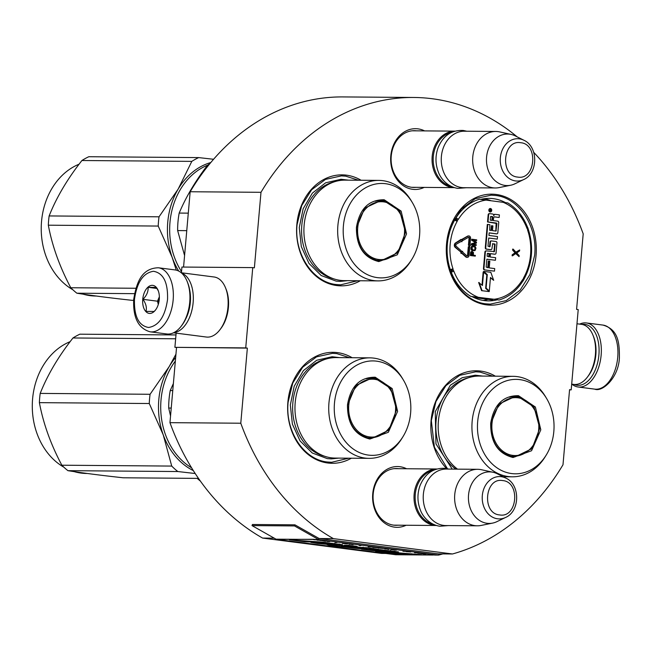 <?xml version="1.0" encoding="UTF-8"?>
<svg xmlns="http://www.w3.org/2000/svg" width="652" height="652" viewBox="0 0 652 652"><rect width="100%" height="100%" fill="white"/><g stroke="black" fill="none" stroke-linecap="round" stroke-linejoin="round"><path stroke-width="0.98" d="M260.987 192.307L190.164 191.745A231.061 187.409 -89.5 0 1 342.993 96.92L413.816 97.474A231.061 187.409 -89.5 0 0 260.987 192.307L254.378 267.825L252.748 267.613L245.731 347.899L247.352 348.111L240.784 423.221A231.061 187.409 -89.5 0 0 333.416 538.625L452.464 553.98A231.061 187.409 -89.5 0 0 562.994 464.762L569.563 389.651L571.193 389.855L578.218 309.578L576.588 309.366L583.198 233.848A231.061 187.409 -89.5 0 0 533.719 152.348M413.816 97.474A231.061 187.409 -89.5 0 1 517.175 136.863M406.114 525.251A30.391 24.646 -89.5 0 1 372.748 493.768A30.391 24.646 -89.5 0 1 406.563 468.747M424.159 187.401A30.391 24.646 -89.5 0 1 390.792 155.918A30.391 24.646 -89.5 0 1 424.607 130.897M486.473 304.851A55.493 45.012 90.5 0 0 536.05 255.429A55.493 45.012 90.5 0 0 496.131 194.459A55.493 45.012 90.5 0 0 446.547 243.889A55.493 45.012 90.5 0 0 486.473 304.851M361.086 180.262A55.493 45.012 90.5 0 0 346.416 175.16A55.493 45.012 90.5 0 0 296.839 224.581A55.493 45.012 90.5 0 0 336.758 285.552A55.493 45.012 90.5 0 0 360.295 280.751M352.145 357.72A55.493 45.012 90.5 0 0 337.475 352.618A55.493 45.012 90.5 0 0 287.891 402.048A55.493 45.012 90.5 0 0 327.817 463.01A55.493 45.012 90.5 0 0 351.346 458.217M495.349 376.18A55.493 45.012 90.5 0 0 480.679 371.086A55.493 45.012 90.5 0 0 434.534 404.427A55.493 45.012 90.5 0 0 446.563 468.535M190.164 191.745L183.571 267.067M252.748 267.613L181.924 267.051L181.427 272.78M245.731 347.899L174.899 347.337L176.146 333.139M174.899 347.337L247.352 348.111M176.529 347.549L169.96 422.667L240.784 423.221M274.231 538.161L262.585 538.071A231.061 187.409 -89.5 0 1 169.96 422.667M333.416 538.625L319.244 538.519A1.214 0.978 -89.5 0 1 318.942 538.413L294.924 524.836L294.508 525.936L252.014 525.602L276.032 539.18A2.421 1.964 90.5 0 0 276.644 539.383L395.699 554.73A2.421 1.964 90.5 0 0 395.886 554.746A2.421 1.964 90.5 0 0 396.082 554.738M385.739 553.45L381.64 553.418L262.585 538.071M452.464 553.98L438.299 553.866L319.244 538.519M571.193 389.855L569.546 389.847M397.981 525.186A28.37 23.016 -89.5 0 1 395.854 525.292A28.37 23.016 -89.5 0 1 373.197 493.971A28.37 23.016 -89.5 0 1 396.302 468.543A28.37 23.016 -89.5 0 1 398.421 468.682M416.017 187.336A28.37 23.016 -89.5 0 1 413.89 187.442A28.37 23.016 -89.5 0 1 391.233 156.113A28.37 23.016 -89.5 0 1 414.338 130.693A28.37 23.016 -89.5 0 1 416.465 130.832M480.842 199.365A51.255 41.573 90.5 0 1 489.228 198.379A51.255 41.573 90.5 0 1 493.279 198.656A51.255 41.573 -89.5 0 1 505.194 202.454M497.549 299.716A51.255 41.573 -89.5 0 1 488.413 300.89A51.255 41.573 -89.5 0 1 484.363 300.613A51.255 41.573 90.5 0 1 471.771 296.456M483.939 198.754A51.255 41.573 -89.5 0 1 490.622 200.563M487.981 299.349A51.255 41.573 -89.5 0 1 483.14 300.433M357.679 280.735L340.564 284.834L336.253 284.541C312.715 282.259 293.922 253.563 297.059 224.687L301.713 205.559L311.632 189.756L325.495 179.39L341.428 175.869L345.739 176.162L358.478 180.237M534.648 255.315L529.994 274.443L520.076 290.246L506.221 300.605L490.28 304.134L485.968 303.84C462.423 301.558 443.637 272.87 446.775 243.987L451.428 224.858L461.347 209.056L475.202 198.697L491.143 195.168L495.455 195.461C518.992 197.743 537.786 226.44 534.648 255.315M447.443 468.723L434.411 447.223L431.322 420.605L435.976 401.477L445.895 385.674L459.75 375.316L475.691 371.787L480.002 372.08L492.741 376.163M348.738 458.193L331.623 462.292L327.312 461.999C303.767 459.717 284.981 431.029 288.119 402.145L292.772 383.017L302.691 367.215L316.546 356.856L332.487 353.327L336.799 353.62L349.537 357.695M150.139 331.819L166.741 333.963A32.29 18.794 -82.7 0 0 181.329 326.016L182.112 324.981A30.677 17.857 -82.7 0 0 190.107 302.243A30.677 17.857 -82.7 0 0 187.589 282.503L187.1 281.305A32.29 18.794 -82.7 0 0 174.997 269.912L158.395 267.776C141.182 268.192 136.39 283.4 133.717 299.317C132.878 317.638 138.354 328.469 150.139 331.819A32.29 18.794 -82.7 0 0 173.155 299.944A32.29 18.794 -82.7 0 0 158.395 267.776M181.329 326.016A32.29 18.794 -82.7 0 0 189.748 302.088A32.29 18.794 -82.7 0 0 187.1 281.305M134.483 299.244C133.97 316.318 138.664 325.731 148.55 327.475C158.738 325.894 165.062 316.57 167.54 299.504C168.053 282.43 163.367 273.025 153.473 271.281C143.285 272.862 136.961 282.186 134.483 299.244M142.747 299.309A14.124 8.223 -82.7 0 0 146.513 312.169A14.124 8.223 -82.7 0 0 155.592 309.912A14.124 8.223 -82.7 0 0 159.275 299.439A14.124 8.223 -82.7 0 0 158.11 290.352A14.124 8.223 -82.7 0 0 149.324 286.163A14.124 8.223 -82.7 0 0 142.747 299.309M158.322 290.89L156.268 287.385L148.094 287.32C148.395 291.583 146.676 295.584 142.951 299.325C145.975 303.612 146.985 307.638 145.983 311.403L154.165 311.469L155.706 309.757M142.951 299.325L157.482 301.2L158.297 304.443M148.094 287.32L156.993 288.461M159.357 296.815L157.482 301.2M159.365 297.092A12.111 7.05 -82.7 0 0 158.575 301.208A12.111 7.05 -82.7 0 0 158.509 303.71M581.934 324.419A30.677 17.857 97.3 0 1 583.621 324.297A30.677 17.857 97.3 0 1 598.895 354.949A30.677 17.857 97.3 0 1 574.192 384.452M579.636 324.117A32.29 18.794 97.3 0 1 585.064 322.862A32.29 18.794 97.3 0 1 586.384 322.952A32.29 18.794 97.3 0 1 601.144 355.12A32.29 18.794 97.3 0 1 578.128 386.995A32.29 18.794 97.3 0 1 571.894 384.158M181.223 272.748L214.117 276.994A30.269 17.62 97.3 0 1 225.462 287.671L226.073 289.17A28.256 16.447 97.3 0 1 228.404 307.353A28.256 16.447 97.3 0 1 221.036 328.29L220.058 329.586A30.269 17.62 97.3 0 1 206.374 337.035L173.481 332.797M225.462 287.671A30.269 17.62 97.3 0 1 227.955 307.157A30.269 17.62 97.3 0 1 220.058 329.586M189.52 289.162A28.256 16.447 97.3 0 1 190.319 302.447A28.256 16.447 97.3 0 1 185.673 319.024M181.598 273.074A30.269 17.62 97.3 0 1 193.131 302.667A30.269 17.62 97.3 0 1 173.929 332.577M576.979 323.775L581.568 324.362A30.269 17.62 97.3 0 1 592.912 335.046L593.524 336.538A28.256 16.447 97.3 0 1 595.855 354.729A28.256 16.447 97.3 0 1 588.487 375.666L587.509 376.962A30.269 17.62 97.3 0 1 573.825 384.411L571.698 384.134M592.912 335.046A30.269 17.62 97.3 0 1 595.406 354.525A30.269 17.62 97.3 0 1 587.509 376.962M454.379 187.637A28.256 22.918 90.5 0 1 452.504 187.491A28.256 22.918 -89.5 0 1 432.072 158.045A28.256 22.918 -89.5 0 1 454.827 131.133M451.062 186.317A27.449 22.258 -89.5 0 1 433.172 159.218A27.449 22.258 -89.5 0 1 451.486 132.397M495.789 131.459A28.256 22.918 -89.5 0 0 472.692 158.151A28.256 22.918 -89.5 0 0 493.108 187.809A28.256 22.918 90.5 0 0 495.341 187.963L463.939 187.711A28.256 22.918 90.5 0 1 461.706 187.564A28.256 22.918 -89.5 0 1 441.29 157.898A28.256 22.918 -89.5 0 1 464.387 131.207L495.789 131.459A28.256 22.918 -89.5 0 1 498.022 131.614A28.256 22.918 90.5 0 1 499.685 131.9L511.127 134.434A25.778 20.905 90.5 0 0 509.611 134.165A25.778 20.905 -89.5 0 0 486.588 157.124A25.778 20.905 -89.5 0 0 505.129 185.437A25.778 20.905 90.5 0 0 510.728 185.225A25.778 20.905 90.5 0 0 514.95 183.791L523.646 179.585C538.226 173.383 538.438 146.716 523.955 140.278A21.166 17.172 90.5 0 0 519.269 138.827A21.166 17.172 90.5 0 0 500.353 157.678A21.166 17.172 90.5 0 0 515.585 180.938A21.166 17.172 90.5 0 0 523.646 179.585M495.341 187.963A28.256 22.918 90.5 0 0 499.245 187.58L510.728 185.225M523.955 140.278L515.324 135.934A25.778 20.905 90.5 0 0 511.127 134.434M393.726 525.153L436.351 525.488A28.256 22.918 90.5 0 1 434.46 525.341A28.256 22.918 -89.5 0 1 414.036 495.903A28.256 22.918 -89.5 0 1 436.791 468.992L394.175 468.649M433.018 524.175A27.449 22.258 -89.5 0 1 415.137 497.068A27.449 22.258 -89.5 0 1 433.45 470.255M477.753 469.31A28.256 22.918 -89.5 0 0 454.648 496.001A28.256 22.918 -89.5 0 0 475.072 525.659A28.256 22.918 90.5 0 0 477.305 525.814L445.903 525.569A28.256 22.918 90.5 0 1 443.67 525.414A28.256 22.918 -89.5 0 1 423.254 495.756A28.256 22.918 -89.5 0 1 446.351 469.065L477.753 469.31A28.256 22.918 -89.5 0 1 479.986 469.464A28.256 22.918 90.5 0 1 481.649 469.758L493.091 472.284A25.778 20.905 90.5 0 0 491.575 472.024A25.778 20.905 -89.5 0 0 468.543 494.974A25.778 20.905 -89.5 0 0 487.085 523.295A25.778 20.905 90.5 0 0 492.692 523.083A25.778 20.905 90.5 0 0 496.906 521.649L505.61 517.443C520.182 511.233 520.394 484.566 505.919 478.136A21.166 17.172 90.5 0 0 501.225 476.685A21.166 17.172 90.5 0 0 482.317 495.536A21.166 17.172 90.5 0 0 497.541 518.788A21.166 17.172 90.5 0 0 505.61 517.443M477.305 525.814A28.256 22.918 90.5 0 0 481.209 525.431L492.692 523.083M505.919 478.136L497.289 473.792A25.778 20.905 90.5 0 0 493.091 472.284M454.623 219.52L457.484 220.164A2.828 2.29 90.5 0 0 458.364 219.308A2.021 0.709 32 0 0 455.887 218.07A51.867 42.062 -89.5 0 1 479.35 199.251L507.509 202.886M492.863 299.977L473.882 297.532M494.151 299.26L499.13 300.018C508.845 296.986 516.759 290.67 522.88 281.053A2.021 0.709 -148 0 0 522.35 279.993A49.845 40.424 -89.5 0 1 494.151 299.26L470.85 296.399A51.867 42.062 -89.5 0 1 451.168 272.023A2.021 0.513 -21.1 0 0 453.833 271.159A2.82 2.29 90.5 0 0 453.116 270.091L450.182 270.278M490.125 208.518A1.736 1.41 90.5 0 0 490.092 211.973M489.562 213.652L489.293 213.644A1.271 1.035 90.5 0 0 488.161 214.777L487.533 221.965L496.914 223.522L495.96 231.069L492.496 230.629L492.912 225.885L491.885 225.755L491.469 230.49L489.709 230.27L489.872 224.687L487.786 224.418L485.748 247.719A1.271 1.035 90.5 0 0 486.661 249.113L490.826 249.651A1.271 1.035 90.5 0 0 491.967 248.518L492.692 243.644L495.096 244.353L494.469 251.542L486.506 250.922A1.271 1.035 90.5 0 0 485.373 252.055L483.931 268.518A1.271 1.035 90.5 0 0 484.843 269.912L494.477 271.15L494.705 268.583L489.236 267.882L489.823 261.134L488.796 261.004L488.209 267.744L486.164 267.075L486.857 259.17L495.43 260.27L495.659 257.703L490.19 257.002L490.483 253.628L494.925 254.198A1.271 1.035 90.5 0 0 496.058 253.066L496.946 242.911A1.271 1.035 90.5 0 0 496.033 241.517L491.592 240.938A1.271 1.035 90.5 0 0 490.459 242.071L490.068 246.513L487.981 246.244L488.707 238.013L497.28 239.121L497.509 236.546L488.927 235.445L489.155 232.87L496.702 233.848A1.271 1.035 90.5 0 0 497.843 232.715L498.731 222.56A1.271 1.035 90.5 0 0 497.818 221.167L493.368 220.588L493.597 218.021A1.271 1.035 -89.5 0 1 494.729 216.888L499.171 217.458L499.399 214.891L495.235 214.353A1.614 1.312 90.5 0 0 493.792 215.796A1.614 1.312 90.5 0 0 492.627 214.019L489.766 213.652A1.271 1.035 90.5 0 0 488.633 214.785L488.006 221.965L496.628 223.082M494.982 214.353L494.762 214.353A1.614 1.312 90.5 0 0 493.654 214.875M494.428 216.904L499.171 217.458M489.147 232.927L496.229 233.84A1.271 1.035 90.5 0 0 496.433 233.848M488.698 238.07L497.28 239.121M489.407 246.831L490.068 246.513M491.388 240.938L491.119 240.938A1.271 1.035 90.5 0 0 489.986 242.071L489.595 246.505M490.475 253.685L494.452 254.198A1.271 1.035 90.5 0 0 494.656 254.198M486.848 259.219L495.43 260.27M488.796 261.004L488.324 260.996L487.745 267.687M486.302 250.922L486.033 250.914A1.271 1.035 90.5 0 0 484.901 252.047L483.458 268.51A1.271 1.035 90.5 0 0 484.371 269.904L494.477 271.15M493.8 251.859L494.469 251.542M492.553 243.677L494.623 244.353L493.996 251.542M487.786 224.418L487.313 224.41L485.275 247.711A1.271 1.035 90.5 0 0 486.188 249.113L490.361 249.651A1.271 1.035 90.5 0 0 490.557 249.651M491.885 225.755L491.412 225.755L491.005 230.433M495.626 231.028L496.286 230.71M496.156 223.074L495.813 230.702M483.629 271.99L482.447 285.486L478.658 282.512L481.583 290.653L489.253 291.591L485.65 288.355L486.832 274.859L483.156 271.982L482.007 285.095M490.451 277.85L493.686 280.327L490.809 272.3L483.678 271.387L487.28 274.614L486.099 288.111L489.302 290.988L490.483 277.459L493.686 280.327M485.667 288.143L489.302 290.988M483.678 271.387L486.791 274.826M461.021 239.406L455.561 242.927A2.584 2.095 90.5 0 0 455.186 247.361L460.654 251.868L461.274 250.824L456.278 246.317A1.288 1.051 -89.5 0 1 456.465 244.101L461.673 241.167L461.893 241.753L462.415 240.042L461.021 239.406L461.241 239.993L456.033 242.927A2.584 2.095 90.5 0 0 455.658 247.361L460.654 251.868M461.282 241.387L461.893 241.753M467.068 256.016A0.888 0.717 90.5 0 0 467.557 255.266L468.03 255.274A0.888 0.717 -89.5 0 1 466.889 255.894L462.382 251.827L462.692 251.305L461.225 251.59L461.453 253.392L461.763 252.87L466.27 256.937A2.176 1.769 90.5 0 0 467.297 257.361A2.176 1.769 90.5 0 0 469.073 255.405L469.815 246.945L468.772 246.806L468.03 255.274M468.772 246.806L468.299 246.806L467.557 255.266M461.6 253.147L465.797 256.937A2.176 1.769 90.5 0 0 466.824 257.353A2.176 1.769 90.5 0 0 467.06 257.336M460.768 251.68L460.98 253.392L461.453 253.392M462.692 251.305L460.834 251.566M468.584 235.951A2.176 1.769 90.5 0 0 468.356 235.934A2.176 1.769 90.5 0 0 467.606 236.13L462.023 239.284L462.276 239.977M462.366 240.205L462.928 240.458L468.511 237.304A0.888 0.717 -89.5 0 1 469.522 238.208L468.927 245.03L468.372 244.956L469.326 246.383L470.524 245.233L469.97 245.168L470.565 238.339A2.176 1.769 90.5 0 0 468.821 235.934A2.176 1.769 90.5 0 0 468.079 236.13L462.496 239.284L462.928 240.458M468.372 244.956L469.326 246.383M468.576 237.271A0.888 0.717 90.5 0 1 469.049 238.2L468.462 244.973M472.219 251.411L470.711 252.21L470.32 255.543L475.284 256.122L475.349 255.429L473.344 255.177L473.474 252.511L472.219 251.411L471.184 252.21L470.793 255.543L475.284 256.122M473.181 245.934L471.396 246.578L470.98 249.088L472.309 250.547L475.104 250.498L475.984 248.159L475.08 246.293L472.692 245.991L471.494 247.581L471.95 250.091L474.216 250.735M472.219 239.276L471.746 239.268L471.657 240.311L475.52 242.56L471.355 243.775L471.266 244.81L476.229 245.397L476.286 244.704L472.749 244.247L476.425 243.082L476.506 242.161L473.116 240.091L476.653 240.547L476.71 239.855L472.219 239.276L472.129 240.311L475.993 242.56L471.828 243.775L471.738 244.81L476.229 245.397M473.23 240.164L476.653 240.547M515.724 253.571L519.082 256.643L519.171 255.633L516.743 252.952L519.579 250.955L519.668 249.952L516.099 252.365L513.157 249.113L513.075 250.115L515.496 252.797L512.659 254.793L512.578 255.804L516.009 253.367L519.082 256.643M513.157 249.113L512.684 249.105L512.602 250.107L515.023 252.789L512.187 254.793L512.105 255.796L512.578 255.804M519.668 249.952L515.919 252.161M457.093 221.46A2.021 0.66 29.2 0 0 454.558 220.311A51.867 42.062 -89.5 0 0 450.263 269.488A2.021 0.456 -18.4 0 0 452.953 268.722A49.845 40.424 -89.5 0 1 457.093 221.46A2.82 2.29 90.5 0 0 457.484 220.164L455.292 218.379M450.638 271.566L453.116 270.091A2.828 2.29 90.5 0 0 452.953 268.722M523.735 279.765L523.23 279.137L523.059 280.898M527.712 227.711L527.598 229.202L528.177 228.999M490.288 211.973A1.736 1.41 90.5 0 0 490.459 208.51A1.736 1.41 90.5 0 0 490.288 211.973M487.533 221.965L488.006 221.965M481.583 290.653L489.253 291.591M479.13 282.512L482.056 290.662M485.675 288.111L486.099 288.111M486.808 274.614L487.28 274.614M460.768 239.985L461.241 239.993M462.023 239.284L462.496 239.284M470.32 255.543L470.793 255.543M470.565 252.772L471.037 252.78M470.711 252.21L471.184 252.21M471.037 251.786L471.51 251.786M471.453 251.485L471.926 251.493M470.94 248.502L471.412 248.51M471.021 247.581L471.494 247.581M471.168 247.018L471.641 247.018M471.396 246.578L471.869 246.578M471.82 246.163L472.292 246.171M472.219 245.983L472.692 245.991M472.309 250.547L472.781 250.547M471.836 250.368L472.309 250.376M471.477 250.091L471.95 250.091M471.135 249.577L471.608 249.586M470.98 249.088L471.453 249.097M471.266 244.81L471.738 244.81M471.355 243.775L471.828 243.775M475.52 242.56L475.993 242.56M471.657 240.311L472.129 240.311M512.187 254.793L512.659 254.793M515.023 252.789L515.496 252.797M512.602 250.107L513.075 250.115M489.522 209.537L491.51 209.602L491.461 210.123L490.581 210.205L491.38 211.118L489.407 210.865L489.522 209.537M492.684 216.627L492.35 220.457L490.263 220.189L490.565 216.757L492.684 216.627L492.211 216.619L491.877 220.4M489.456 253.498L489.163 256.864L487.117 256.195L487.337 253.628L489.456 253.498L488.984 253.489L488.69 256.807M472.765 255.103L471.331 254.916L471.526 252.723L472.162 252.104L472.896 252.552L472.765 255.103M472.064 247.654L472.733 246.692L474.925 246.978L475.194 249.463L474.273 250.042L472.464 249.692L472.064 247.654M489.579 209.414L490.288 209.447M489.815 209.439L490.516 209.797M490.654 209.553L491.51 209.602M491.037 209.602L490.997 210.066M490.068 210.677L490.54 210.726M490.068 210.718L491.404 210.832M490.752 216.431L492.211 216.619M487.525 253.302L488.984 253.489M472.032 252.137L472.447 252.145M471.991 252.145L472.724 252.291M472.252 252.291L472.896 252.552M472.423 252.544L472.961 252.911M472.488 252.903L472.301 255.038M472.928 246.66L474.558 246.815M474.086 246.806L474.925 246.978M474.452 246.969L475.194 247.247M474.721 247.238L475.357 247.613M474.884 247.613L475.414 248.086M474.941 248.086L474.86 249.007L475.332 249.015M474.86 249.007L475.194 249.463M489.766 210.62L490.19 210.677L489.888 209.92L490.19 210.677M378.779 261.582C363.718 257.784 356.269 246.407 356.424 227.442C359.554 208.86 368.804 199.626 384.191 199.765L401.119 211.101L406.546 233.897L397.296 254.81L378.779 261.582M378.38 260.776C363.71 257.075 356.448 245.991 356.603 227.515L364.696 208.11L381.249 200.4L383.645 200.563L399.757 211.036L405.52 232.34L397.769 252.723L380.776 260.93L378.38 260.776M181.525 271.615A67.604 54.833 -89.5 0 1 169.976 222.397A67.604 54.833 -89.5 0 1 207.76 165.119M188.289 213.147L179.178 213.074C185.869 197.165 195.266 181.272 207.369 165.404A74.67 60.563 -89.5 0 1 209.814 163.701M186.757 230.653L177.646 230.58A74.67 60.563 -89.5 0 1 179.178 213.074M184.581 255.535L177.646 230.58M208.42 165.412L207.369 165.404M378.021 280.89A50.253 40.758 90.5 0 1 374.044 280.621A50.253 40.758 -89.5 0 1 337.728 227.866A50.253 40.758 -89.5 0 1 378.812 180.4L345.055 180.131A50.253 40.758 -89.5 0 0 303.971 227.605A50.253 40.758 -89.5 0 0 340.287 280.352A50.253 40.758 90.5 0 0 344.256 280.629L378.021 280.89A50.253 40.758 90.5 0 0 410.801 261.02L411.917 259.211A47.221 38.297 90.5 0 0 412.366 202.617A47.221 38.297 90.5 0 0 385.593 183.709A47.221 38.297 -89.5 0 0 343.408 225.763A47.221 38.297 -89.5 0 0 377.378 277.63A47.221 38.297 90.5 0 0 411.917 259.211M412.366 202.617L411.282 200.792A50.253 40.758 90.5 0 0 382.789 180.669A50.253 40.758 -89.5 0 0 378.812 180.4M386.693 202.218L379.847 200.433M379.35 260.873L386.261 259.194M347.638 280.653L340.23 281.419L336.188 281.142L321.208 275.535L309.007 263.473L301.33 246.668L299.276 227.524L303.139 208.787L312.357 193.139L325.625 182.804L341.037 179.276L348.437 180.156M213.554 159.275L198.697 157.597A76.683 62.193 -89.5 0 0 191.802 161.378L178.143 189.121A68.615 55.648 90.5 0 0 167.743 222.283A68.615 55.648 90.5 0 0 172.169 257.361L158.216 226.057L48.329 225.193C52.217 246.016 59.699 266.864 70.783 287.744A76.683 62.193 90.5 0 0 76.871 293.204L134.524 293.661M210.767 162.552A68.615 55.648 -89.5 0 0 178.143 189.121L159.023 216.814A76.683 62.193 90.5 0 0 158.509 221.419A76.683 62.193 90.5 0 0 158.216 226.057M191.802 161.378L81.916 160.514A76.683 62.193 -89.5 0 1 88.811 156.725L198.697 157.597M159.023 216.814L49.136 215.942C56.463 197.442 67.392 178.966 81.916 160.514M176.293 270.164L172.169 257.361A68.615 55.648 90.5 0 0 178.754 271.102M133.644 300.336L132.103 300.327C110.09 297.923 91.679 295.552 76.871 293.204M135.909 288.265L70.783 287.744M48.329 225.193A76.683 62.193 90.5 0 1 48.623 220.555A76.683 62.193 -89.5 0 1 49.136 215.942M72.845 289.749A67.604 54.833 90.5 0 1 41.541 221.387A67.604 54.833 -89.5 0 1 79.079 164.198M83.122 294.158A67.604 54.833 90.5 0 0 95.526 296.016L96.268 296.024M378.551 259.463A28.949 23.48 -89.5 0 1 357.728 227.654A28.949 23.48 -89.5 0 1 383.588 201.867A28.949 23.48 90.5 0 1 397.076 209.414A28.949 23.48 90.5 0 1 396.742 252.169A28.949 23.48 90.5 0 1 378.551 259.463M396.742 252.169C391.779 257.564 385.788 260.319 378.771 260.417A29.764 24.14 90.5 0 1 376.416 260.254A29.764 24.14 -89.5 0 1 374.835 259.985M375.283 201.256A29.764 24.14 -89.5 0 1 379.244 200.881L381.925 201.069C387.875 201.933 392.928 204.712 397.076 209.414M513.043 457.5C497.981 453.711 490.532 442.325 490.687 423.36C493.817 404.778 503.067 395.552 518.454 395.682L535.382 407.019L540.81 429.823L531.559 450.736L513.043 457.5M512.643 456.693C497.973 453.001 490.712 441.917 490.866 423.441L498.959 404.036L515.512 396.318L517.908 396.481L534.012 406.962L539.783 428.266L532.032 448.641L515.039 456.856L512.643 456.693M457.517 469.155A50.253 40.758 -89.5 0 1 439.766 412.512A50.253 40.758 -89.5 0 1 479.318 376.057L513.075 376.326A50.253 40.758 -89.5 0 0 471.991 423.792A50.253 40.758 -89.5 0 0 508.307 476.547A50.253 40.758 90.5 0 0 512.285 476.816A50.253 40.758 90.5 0 0 545.064 456.938L546.18 455.137A47.221 38.297 90.5 0 0 546.629 398.535A47.221 38.297 90.5 0 0 519.856 379.627A47.221 38.297 -89.5 0 0 477.671 421.681A47.221 38.297 -89.5 0 0 511.641 473.556A47.221 38.297 90.5 0 0 546.18 455.137M546.629 398.535L545.537 396.718A50.253 40.758 90.5 0 0 517.052 376.595A50.253 40.758 -89.5 0 0 513.075 376.326M520.956 398.144L514.11 396.359M513.613 456.799L520.524 455.12M452.219 469.106L435.96 443.882L435.251 411.616L450.377 385.202L462.186 377.712L475.3 375.202L482.7 376.082M197.23 478.372A67.604 54.833 90.5 0 0 200.425 481.127M512.814 455.389A28.949 23.48 -89.5 0 1 491.983 423.58A28.949 23.48 -89.5 0 1 517.851 397.793A28.949 23.48 90.5 0 1 531.339 405.34A28.949 23.48 90.5 0 1 530.997 448.095A28.949 23.48 90.5 0 1 512.814 455.389M530.997 448.095C526.042 453.49 520.052 456.237 513.034 456.343A29.764 24.14 90.5 0 1 510.679 456.18A29.764 24.14 -89.5 0 1 509.098 455.911M509.546 397.182A29.764 24.14 -89.5 0 1 513.507 396.807L516.188 396.995C522.138 397.85 527.191 400.638 531.339 405.34M369.839 439.041C354.778 435.243 347.32 423.865 347.483 404.9C350.605 386.318 359.863 377.092 375.25 377.223L392.178 388.559L397.606 411.363L388.347 432.276L369.839 439.041M369.44 438.234C354.769 434.534 347.508 423.45 347.663 404.982L355.756 385.577L372.308 377.858L374.704 378.021L390.809 388.494L396.579 409.798L388.828 430.181L371.827 438.397L369.44 438.234M191.582 467.794A67.604 54.833 -89.5 0 1 161.028 399.863A67.604 54.833 -89.5 0 1 175.347 361.078M172.764 390.556L170.237 390.54L173.383 383.515M171.231 408.062L168.705 408.046A74.67 60.563 -89.5 0 1 170.237 390.54M188.11 461.942A74.67 60.563 -89.5 0 1 188.02 461.836L187.792 461.396M170.547 415.952L168.705 408.046M369.073 458.356A50.253 40.758 90.5 0 1 365.104 458.087A50.253 40.758 -89.5 0 1 328.787 405.332A50.253 40.758 -89.5 0 1 369.871 357.858L336.114 357.589A50.253 40.758 -89.5 0 0 295.03 405.063A50.253 40.758 -89.5 0 0 331.338 457.818A50.253 40.758 90.5 0 0 335.315 458.087L369.073 458.356A50.253 40.758 90.5 0 0 401.86 438.478L402.977 436.669A47.221 38.297 90.5 0 0 403.425 380.075A47.221 38.297 90.5 0 0 376.652 361.167A47.221 38.297 -89.5 0 0 334.468 403.221A47.221 38.297 -89.5 0 0 368.437 455.096A47.221 38.297 90.5 0 0 402.977 436.669M403.425 380.075L402.333 378.25A50.253 40.758 90.5 0 0 373.849 358.127A50.253 40.758 -89.5 0 0 369.871 357.858M377.752 379.684L370.906 377.899M370.401 438.331L377.312 436.653M338.698 458.111L331.281 458.878L327.247 458.609L312.267 453.001L300.067 440.931L292.389 424.126L290.336 404.99L294.191 386.253L303.416 370.597L316.676 360.271L332.088 356.734L339.496 357.622M175.95 354.191L169.194 366.579A68.615 55.648 90.5 0 0 158.803 399.749A68.615 55.648 90.5 0 0 163.228 434.819L149.275 403.523L39.389 402.651C43.268 423.474 50.758 444.33 61.842 465.21A76.683 62.193 90.5 0 0 67.93 470.671L177.817 471.535A76.683 62.193 90.5 0 1 171.729 466.074L61.842 465.21M175.665 357.451A68.615 55.648 -89.5 0 0 169.194 366.579L150.082 394.281A76.683 62.193 90.5 0 0 149.561 398.885A76.683 62.193 90.5 0 0 149.275 403.523M175.649 338.787L72.975 337.972A76.683 62.193 -89.5 0 1 79.87 334.191L175.983 334.949M150.082 394.281L40.196 393.409C47.523 374.9 58.444 356.424 72.975 337.972M195.217 473.523L177.817 471.535M171.729 466.074L163.228 434.819A68.615 55.648 90.5 0 0 193.334 470.605M198.493 478.389L123.163 477.786C101.15 475.381 82.739 473.01 67.93 470.671M39.389 402.651A76.683 62.193 90.5 0 1 39.674 398.013A76.683 62.193 -89.5 0 1 40.196 393.409M63.896 467.215A67.604 54.833 90.5 0 1 32.6 398.845A67.604 54.833 -89.5 0 1 70.139 341.664M74.181 471.624A67.604 54.833 90.5 0 0 86.577 473.474L87.327 473.482M369.611 436.921A28.949 23.48 -89.5 0 1 348.779 405.12A28.949 23.48 -89.5 0 1 374.647 379.334A28.949 23.48 90.5 0 1 388.136 386.872A28.949 23.48 90.5 0 1 387.793 429.627A28.949 23.48 90.5 0 1 369.611 436.921M387.793 429.627C382.838 435.031 376.848 437.777 369.831 437.875A29.764 24.14 90.5 0 1 367.475 437.712A29.764 24.14 -89.5 0 1 365.886 437.443M366.342 378.714A29.764 24.14 -89.5 0 1 370.295 378.347L372.985 378.527C378.934 379.391 383.987 382.17 388.136 386.872M435.031 555.048A2.421 1.964 -89.5 0 1 434.843 555.056A2.421 1.964 -89.5 0 1 434.656 555.039L431.681 554.656M431.665 554.787L429.432 554.575M429.733 554.689L430.247 554.73M430.247 554.762L432.292 555.023A2.421 1.964 90.5 0 0 432.48 555.031A2.421 1.964 90.5 0 0 432.667 555.023M429.97 554.673L433.303 555.031L429.97 554.607M309.757 541.25L289.431 539.791L304.68 541.755L325.682 542.334L309.757 541.25M326.22 542.619L334.826 544.029L310.857 542.382L317.589 543.458L328.665 544.485L342.577 544.722L326.22 542.619M353.93 545.96L353.865 546.678C359.301 546.71 357.206 546.246 347.581 545.268L344.305 545.243L347.5 545.863L327.125 544.713L332.985 545.471L328.567 545.349L349.822 547.639C356.196 548.585 371.485 549.554 365.78 548.503C362.276 547.949 362.471 547.786 366.351 548.014L378.722 549.343L367.272 547.737L355.201 547.134L359.488 548.128L343.963 546.417L357.353 546.58M367.109 548.862L363.001 547.884L363.074 547.085M348.934 545.023L348.861 545.822L347.5 545.863M379.945 549.628L361.452 549.114C371.77 550.663 382.357 551.625 393.229 552.008L398.486 551.902L379.945 549.628M390.776 552.236L411.306 554.363L421.273 554.632L390.776 552.236M395.047 553.923L406.106 554.224L375.674 551.421L395.047 553.923L395.104 553.263M427.745 554.436L430.108 554.453L427.753 554.355M426.155 554.233L421.608 553.646L426.18 553.947M417.965 553.173L422.39 553.524L417.973 553.132M414.558 552.733L417.598 552.839L414.558 552.733M403.498 551.021L407.361 551.527L403.498 551.021M391.885 549.571L396.449 550.117L391.885 549.571M388.983 549.4L387.606 549.261L388.983 549.4M384.876 548.911L389.057 549.163L384.876 548.87M379.692 547.973L383.596 548.462L379.692 547.973M374.24 547.272L378.144 547.753L374.24 547.272M360.915 545.634L359.065 545.431L360.915 545.634M327.451 541.502L329.814 541.527L327.459 541.421M322.145 540.541L319.928 540.418L322.145 540.541M406.163 551.625L410.776 551.959L406.163 551.625M368.135 546.466L372.683 547.052L368.135 546.466M326.905 541.201L323.881 540.956L326.905 541.201M349.13 544.061L353.139 544.599L349.13 544.061M347.777 543.841L342.406 543.385L347.777 543.841M336.921 542.545L335.071 542.334L336.921 542.545M320.034 540.263L317.1 540.174L320.034 540.263M442.879 553.898L438.829 555.023A2.421 1.964 -89.5 0 1 438.388 555.08A2.421 1.964 -89.5 0 1 438.193 555.072L319.146 539.717A2.421 1.964 -89.5 0 1 318.526 539.514L294.508 525.936M317.997 539.905L313.384 539.473A2.421 1.964 90.5 0 0 313.995 539.677L317.997 539.905M304.68 541.755L304.745 541.013M315.128 542.35L318.029 542.7M334.892 543.23L334.826 544.029L339.757 544.118M343.963 546.417L344.02 545.765M358.592 547.085L359.562 547.321L359.488 548.128M373.531 549.066L373.58 548.471M349.822 547.639L349.863 547.183M359.513 547.835L363.8 548.104M340.931 545.683L343.995 546.074M339.333 546.286L339.39 545.642M336.293 546.205L336.359 545.439M333.017 545.031L334.223 545.162M332.985 545.471L333.025 545.007M348.869 545.74L353.05 545.854M393.229 552.008L393.295 551.209L395.096 551.242M369.325 549.351L372.406 549.726M390.426 551.119L393.295 551.209M399.717 553.393L399.766 552.872M411.306 554.363L411.363 553.711M323.221 540.785L320.89 540.394M314.028 539.277L276.644 539.383M318.029 543.059L329.659 544.029L318.029 543.059L318.07 542.228M372.373 550.06L379.651 550.264C382.504 550.149 394.55 551.339 388.918 551.258L372.373 550.06L372.431 549.449M390.491 550.386L390.418 551.184L379.651 550.264L379.708 549.62M417.549 553.051L421.657 553.442L417.557 552.953M402.928 551.209L405.308 551.356L402.952 550.956M390.939 549.62L395.462 550.027L390.947 549.522M384.623 548.854L387.003 548.992L384.647 548.593M378.087 547.965L382.618 548.365L378.095 547.867M372.626 547.256L377.158 547.664L372.634 547.158M320.882 540.475L321.403 540.443M321.403 540.492L321.892 540.516M321.892 540.541L322.561 540.589M322.561 540.614L323.245 540.679M368.25 546.743L370.629 546.881L368.266 546.482M346.424 543.833L343.091 543.475L346.424 543.792M294.924 524.836L252.43 524.501L252.014 525.602M586.384 322.952L602.986 325.087A32.29 18.794 97.3 0 1 617.737 357.263A32.29 18.794 97.3 0 1 594.722 389.138L578.128 386.995M520.679 142.723C502.806 139.332 499.611 175.828 517.672 177.075C535.536 180.465 538.731 143.962 520.679 142.723M502.635 480.573C484.77 477.182 481.575 513.686 499.636 514.925C517.501 518.316 520.695 481.812 502.635 480.573M458.364 219.308A49.845 40.424 -89.5 0 1 486.563 200.042M478.063 297.182A49.845 40.424 -89.5 0 1 453.833 271.159M502.651 202.112A49.845 40.424 -89.5 0 1 526.889 228.135A2.82 2.29 90.5 0 0 527.598 229.202A2.828 2.29 90.5 0 0 527.761 230.572A49.845 40.424 -89.5 0 1 523.621 277.833A2.82 2.29 90.5 0 0 523.23 279.137A2.828 2.29 90.5 0 0 522.35 279.993M507.639 202.862C516.62 208.257 523.263 216.44 527.59 227.401A2.021 0.513 158.9 0 1 526.889 228.135M527.818 227.719L528.495 229.928A2.021 0.456 161.6 0 1 527.761 230.572M528.495 229.928C533.752 247.067 532.325 263.359 524.208 278.812A2.021 0.66 -150.8 0 0 523.621 277.833M488.161 214.777L488.633 214.785M496.229 233.84L496.702 233.848M489.986 242.071L490.459 242.071M494.452 254.198L494.925 254.198M484.371 269.904L484.843 269.912M483.458 268.51L483.931 268.518M484.901 252.047L485.373 252.055M494.623 244.353L495.096 244.353M494.33 243.913L494.803 243.913M490.361 249.651L490.826 249.651M486.188 249.113L486.661 249.113M485.275 247.711L485.748 247.719M496.441 223.522L496.914 223.522M455.186 247.361L455.658 247.361M455.561 242.927L456.033 242.927M465.797 256.937L466.27 256.937M467.606 236.13L468.079 236.13M469.049 238.2L469.522 238.208M333.351 278.706A49.381 40.049 -89.5 0 1 301.574 230.042A49.381 40.049 -89.5 0 1 334.117 181.884M455.878 469.138A49.381 40.049 -89.5 0 1 436.392 418.217A49.381 40.049 -89.5 0 1 468.38 377.81M324.411 456.164A49.381 40.049 -89.5 0 1 292.634 407.5A49.381 40.049 -89.5 0 1 325.177 359.342M319.146 539.717L314.72 539.685M432.292 555.023L395.699 554.73M438.193 555.072L434.656 555.039M318.942 538.413L318.526 539.514L313.661 539.473M313.408 539.408L276.032 539.18M438.829 555.023L438.617 553.866M329.733 543.23L329.692 543.695M602.986 325.087C618.406 329.513 619.465 342.879 619.4 357.598C618.789 377.435 602.472 392.455 594.722 389.138M412.219 130.799L454.835 131.133M411.771 187.303L454.395 187.637M466.359 187.735L457.851 188.379C447.239 186.855 440.45 178.102 438.429 172.193C435.332 164.206 435.186 156.138 437.981 147.988C443.01 135.706 451.469 129.87 463.352 130.481L466.808 131.231M448.323 525.585L439.815 526.237C429.203 524.705 422.414 515.952 420.393 510.043C417.296 502.056 417.141 493.988 419.945 485.838C424.974 473.564 433.425 467.728 445.316 468.34L448.772 469.081M490.426 211.982L489.954 211.982M490.459 208.51L489.986 208.51M489.668 213.644L489.196 213.636M495.104 214.345L494.632 214.345M496.808 233.856L496.335 233.848M491.494 240.938L491.021 240.93M495.023 254.207L494.55 254.198M486.408 250.914L485.936 250.914M490.932 249.659L490.459 249.659M467.297 257.361L466.824 257.353M468.821 235.934L468.356 235.934M523.132 280.906L524.208 278.812M503.157 476.742L512.285 476.816M432.48 555.031L395.886 554.746M438.388 555.08L434.843 555.056"/></g></svg>

